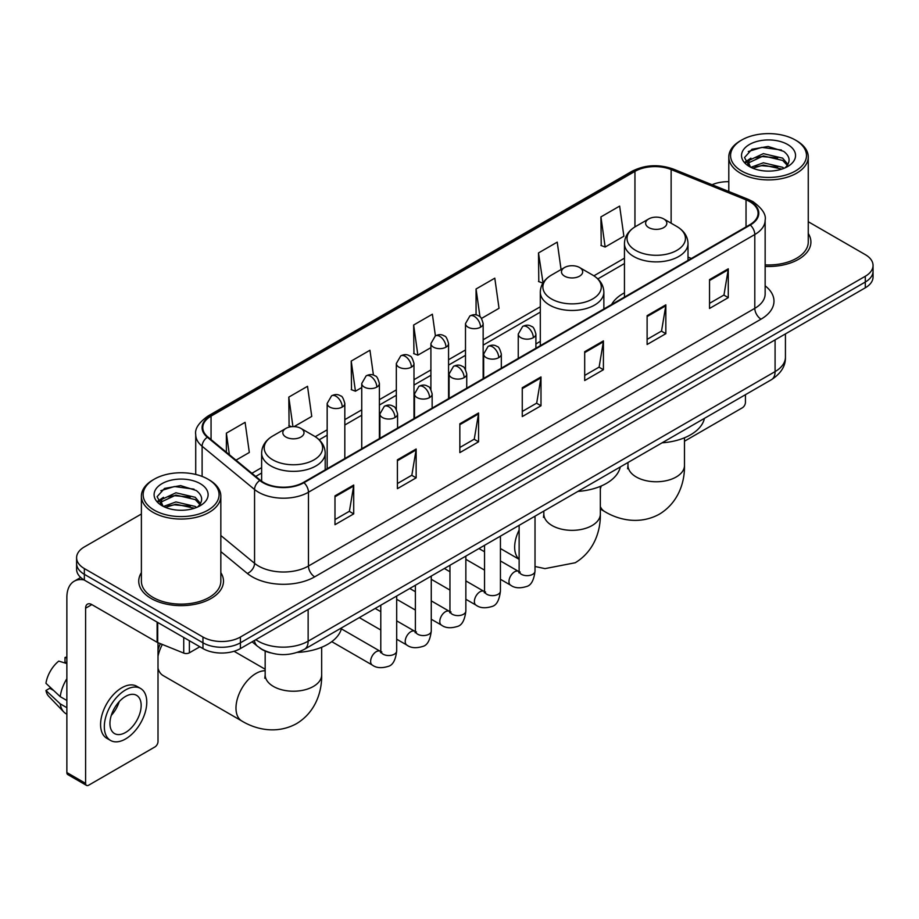 <?xml version="1.0" encoding="UTF-8"?>
<svg xmlns="http://www.w3.org/2000/svg" width="919" height="919" viewBox="0 0 919 919"><rect width="100%" height="100%" fill="white"/><g stroke="black" fill="none" stroke-linecap="round" stroke-linejoin="round"><path stroke-width="1.38" d="M540.303 341.386A46.789 27.019 0 0 0 535.903 344.085M624.449 292.805A46.789 27.019 0 0 0 611.594 304.522M270.232 652.8A26.49 15.29 180 0 1 259.537 647.792M141.388 514.008L84.353 546.931A26.49 15.29 0 0 0 76.599 557.753L76.599 569.286A26.49 15.29 0 0 0 84.353 580.096L202.961 648.573A26.49 15.29 0 0 0 240.41 648.573L865.296 287.796A26.49 15.29 0 0 0 873.05 276.987L873.05 271.22A26.49 15.29 0 0 1 865.296 282.03A26.49 15.29 0 0 0 873.05 271.22L873.05 265.453A26.49 15.29 0 0 0 865.296 254.643L808.26 221.72M76.599 557.753A26.49 15.29 0 0 0 84.353 568.562L202.961 637.039A26.49 15.29 0 0 0 240.41 637.039L240.41 642.806L865.296 282.03L240.41 642.806A26.49 15.29 0 0 1 202.961 642.806A26.49 15.29 0 0 0 240.41 642.806L240.41 648.573M84.353 568.562L84.353 574.329L202.961 642.806L84.353 574.329A26.49 15.29 0 0 1 76.599 563.519A26.49 15.29 0 0 0 84.353 574.329L84.353 580.096M141.388 572.663A42.377 24.468 0 0 0 138.735 581.176A42.377 24.468 0 0 0 151.141 598.476A42.377 24.468 0 0 0 197.332 603.783A42.377 24.468 0 0 0 223.489 581.176A42.377 24.468 0 0 0 220.836 572.663A42.377 24.468 0 0 1 223.489 581.176A42.377 24.468 0 0 1 197.332 603.783A42.377 24.468 0 0 1 151.141 598.476A42.377 24.468 0 0 1 138.735 581.176A42.377 24.468 0 0 1 141.388 572.663M749.801 201.663A28.248 16.312 180 0 1 758.083 213.197A28.248 16.312 180 0 1 749.801 224.73L303.465 482.418A28.248 16.312 180 0 1 260.341 480.246L207.901 436.996A28.248 16.312 180 0 1 202.789 427.645A28.248 16.312 180 0 1 211.06 416.112L634.949 171.382A28.248 16.312 180 0 1 671.134 169.555L746.033 199.837A28.248 16.312 180 0 1 749.801 201.663M750.306 201.376A28.96 16.714 0 0 0 746.435 199.503L671.536 169.222A28.96 16.714 0 0 0 634.455 171.095L210.566 415.825A28.96 16.714 0 0 0 207.326 437.237L259.767 480.476A28.96 16.714 0 0 0 303.959 482.705L750.306 225.017A28.96 16.714 0 0 0 750.306 201.376M334.987 495.869L334.987 524.703L353.712 513.882L353.712 485.048L334.987 495.869M334.987 519.58L349.415 511.251L353.643 486.013A7.065 4.078 -120 0 0 353.712 485.048M349.289 511.332L353.712 513.882M397.41 459.822L397.41 488.655L416.146 477.846L416.146 449.012L397.41 459.822M397.41 483.543L411.838 475.215L416.066 449.965A7.065 4.078 -120 0 0 416.146 449.012M411.712 475.284L416.146 477.846M459.845 423.785L459.845 452.619L478.569 441.809L478.569 412.976L459.845 423.785M459.845 447.496L474.261 439.167L478.489 413.929A7.065 4.078 -120 0 0 478.569 412.976M474.135 439.248L478.569 441.809M709.537 279.617L709.537 308.451L728.273 297.641L728.273 268.808L709.537 279.617M709.537 303.339L723.965 295.01L728.193 269.761A7.065 4.078 -120 0 0 728.273 268.808M723.839 295.079L728.273 297.641M647.114 315.665L647.114 344.499L665.838 333.677L665.838 304.844L647.114 315.665M647.114 339.375L661.542 331.047L665.77 305.809A7.065 4.078 -120 0 0 665.838 304.844M661.416 331.127L665.838 333.677M584.691 351.701L584.691 380.535L603.415 369.725L603.415 340.892L584.691 351.701M584.691 375.423L599.119 367.095L603.346 341.845A7.065 4.078 -120 0 0 603.415 340.892M598.993 367.163L603.415 369.725M522.268 387.738L522.268 416.571L540.992 405.761L540.992 376.928L522.268 387.738M522.268 411.459L536.685 403.131L540.912 377.893A7.065 4.078 -120 0 0 540.992 376.928M536.558 403.2L540.992 405.761M765.148 266.418A42.377 24.468 0 0 0 810.914 242.03A42.377 24.468 0 0 0 808.26 233.518A42.377 24.468 0 0 1 810.914 242.03A42.377 24.468 0 0 1 765.148 266.418M240.41 637.039L865.296 276.263A26.49 15.29 0 0 0 873.05 265.453M728.801 181.698A26.49 15.29 0 0 0 712.064 184.742M294.103 426.611L311.748 416.422L307.52 386.302L288.796 397.111L289.094 425.773M235.999 460.166L249.325 452.47L245.097 422.338L226.373 433.159L226.373 452.228M481.487 318.433L499.028 308.302L494.801 278.181L476.065 288.991L476.065 314.93M561.072 269.543L557.224 242.134L538.5 252.943L538.798 281.605M600.923 216.907L605.15 247.039L623.875 236.217L619.647 206.097L600.923 216.907L601.221 245.568M373.436 375.136L369.943 350.254L351.219 361.075L351.517 389.736M435.411 335.86L432.378 314.218L413.642 325.027L413.952 353.689M413.642 325.027L417.869 355.159L430.908 347.635M417.869 355.159L413.642 353.574M476.065 288.991L479.971 316.802M538.5 252.943L543.037 282.903M542.727 283.075L538.5 281.49M605.15 247.039L600.923 245.453M351.219 361.075L355.446 391.195L361.741 387.565M355.446 391.195L351.219 389.622M291.576 426.692L288.796 425.658M288.796 397.111L292.931 426.611M226.373 433.159L229.394 454.721M684.483 441.212L742.311 407.818A4.411 2.55 120 0 0 745.435 402.419L745.435 394.688M741.69 171.026A37.966 21.918 0 0 0 795.372 171.026A37.966 21.918 0 0 0 795.372 140.033L796.624 140.756A39.724 22.941 0 0 1 808.26 156.965A39.724 22.941 0 0 1 783.735 178.16A39.724 22.941 0 0 1 740.438 173.186A39.724 22.941 0 0 1 728.801 156.965A39.724 22.941 0 0 1 740.438 140.756L741.69 140.033A37.966 21.918 0 0 0 741.69 171.026M765.148 264.879A39.724 22.941 0 0 0 808.26 242.03L808.26 156.965M750.869 167.327L763.367 162.789L782.643 167.292L784.01 168.315M752.764 168.188L763.367 165.075L781.874 169.096M750.524 167.155L748.583 162.87L749.261 160.251L763.367 153.634L782.643 158.137L787.939 164.398M748.64 165.891L748.583 162.87M748.709 164.007L749.261 162.548L763.367 155.92L782.643 160.434L787.33 165.351M784.849 167.959A19.954 11.522 0 0 0 785.699 167.201C790.788 161.652 790.122 156.379 783.689 151.371L768.077 146.466L751.983 149.257L744.505 157.551L749.353 166.431M787.64 144.501A27.019 15.6 0 0 0 749.49 144.467A27.019 15.6 0 0 0 749.318 166.488A27.019 15.6 0 0 0 749.433 166.557A27.019 15.6 0 0 0 787.755 166.488A27.019 15.6 0 0 0 787.64 144.501M787.399 166.695L789.341 165.363M796.624 140.756L795.372 140.033A37.966 21.918 0 0 0 741.69 140.033M748.284 151.543L761.794 147.385L781.46 150.015M745.677 162.686L749.364 160.067M755.452 157.7L761.794 156.54L777.704 157.907M755.452 166.844L761.794 165.696L777.704 167.063M745.263 161.951L750.892 158.16M648.734 227.579A10.591 6.111 0 0 0 663.725 227.579A10.591 6.111 0 0 0 663.725 218.929L676.878 226.522A29.201 16.852 0 0 1 676.878 250.359A29.201 16.852 0 0 1 635.58 250.359A29.201 16.852 0 0 1 635.58 226.522C628.401 230.795 624.679 236.459 624.449 243.535A31.786 18.346 0 0 0 633.754 256.516A31.786 18.346 0 0 0 668.389 260.491A31.786 18.346 0 0 0 688.009 243.535C687.78 236.459 684.069 230.795 676.878 226.522L663.725 218.929A10.591 6.111 0 0 0 648.734 218.929A10.591 6.111 0 0 0 648.734 227.579M662.071 442.82A48.558 28.029 0 0 0 704.436 418.363M564.588 276.159A10.591 6.111 0 0 0 579.567 276.159A10.591 6.111 0 0 0 579.567 267.509L592.721 275.103A29.201 16.852 0 0 1 592.721 298.939A29.201 16.852 0 0 1 551.434 298.939A29.201 16.852 0 0 1 551.434 275.103C544.243 279.376 540.533 285.051 540.303 292.116A31.786 18.346 0 0 0 549.608 305.097A31.786 18.346 0 0 0 584.243 309.071A31.786 18.346 0 0 0 603.863 292.116C603.622 285.051 599.912 279.376 592.721 275.103L579.567 267.509A10.591 6.111 0 0 0 564.588 267.509A10.591 6.111 0 0 0 564.588 276.159M577.913 491.401A48.558 28.029 0 0 0 620.279 466.944M158.011 650.112A19.425 11.212 -60 0 1 160.411 643.668M162.353 644.449A28.248 16.312 120 0 0 158.011 656.269M158.011 668.262A28.248 16.312 120 0 0 163.18 675.603L241.835 721.013A28.248 16.312 -60 0 1 237.504 698.371A28.248 16.312 -60 0 1 255.953 673.478A28.248 16.312 -60 0 1 265.166 670.755M285.924 437.042A10.591 6.111 0 0 0 300.904 437.042A10.591 6.111 0 0 0 300.904 428.392L314.057 435.985A29.201 16.852 0 0 1 314.057 459.833A29.201 16.852 0 0 1 272.771 459.833A29.201 16.852 0 0 1 272.771 435.985C265.58 440.258 261.869 445.933 261.628 453.01A31.786 18.346 0 0 0 270.944 465.979A31.786 18.346 0 0 0 305.579 469.954A31.786 18.346 0 0 0 325.2 453.01C324.958 445.933 321.248 440.258 314.057 435.985L300.904 428.392A10.591 6.111 0 0 0 285.924 428.392A10.591 6.111 0 0 0 285.924 437.042M297.423 652.398A48.558 28.029 0 0 0 341.615 627.826M189.383 640.727L189.383 652.812L199.837 646.769M84.054 579.923A35.313 20.39 -120 0 0 74.186 581.233A35.313 20.39 -120 0 0 66.869 597.396L66.869 772.557L85.605 783.367L85.605 608.206A8.834 5.1 60 0 1 87.431 604.162A8.834 5.1 60 0 1 91.843 604.599L157.115 642.289L157.115 622.106M85.605 783.367A4.411 2.55 120 0 0 86.512 785.389L67.788 774.579A4.411 2.55 -60 0 1 66.869 772.557M86.512 785.389A4.411 2.55 120 0 0 88.718 785.171L154.886 746.963A4.411 2.55 120 0 0 158.011 741.564L158.011 642.691M189.383 652.812A4.411 2.55 180 0 1 183.731 653.087L157.7 642.576A4.411 2.55 180 0 1 157.115 642.289M125.547 732.477A22.067 12.74 120 0 0 139.975 713.029A22.067 12.74 120 0 0 136.586 695.338A22.067 12.74 120 0 0 125.547 696.43A22.067 12.74 120 0 0 111.13 715.89A22.067 12.74 120 0 0 114.519 733.569A22.067 12.74 120 0 0 125.547 732.477M111.291 715.373A22.067 12.74 120 0 0 119.217 701.645M66.869 658.073L64.996 657.499L64.996 661.933L66.869 663.013M140.561 688.457L136.816 686.298A30.017 17.335 120 0 0 121.802 687.791A30.017 17.335 120 0 0 102.193 714.235A30.017 17.335 120 0 0 106.799 738.29L110.544 740.45A30.017 17.335 120 0 0 125.547 738.968A30.017 17.335 120 0 0 145.156 712.512A30.017 17.335 120 0 0 140.561 688.457A30.017 17.335 120 0 0 125.547 689.951A30.017 17.335 120 0 0 105.938 716.395A30.017 17.335 120 0 0 110.544 740.45M66.869 678.704A29.132 16.818 120 0 0 60.24 696.659L45.95 683.288A22.952 13.257 120 0 1 58.759 661.106L66.869 663.564M66.869 700.485L60.24 696.659M53.681 690.525L49.787 688.274L45.95 690.491L60.24 703.862L66.869 707.699M60.24 703.862A29.132 16.818 120 0 0 63.836 712.007A29.132 16.818 120 0 0 66.042 713.741L66.869 714.212M66.869 656.982A22.952 13.257 120 0 0 64.996 657.499M45.95 690.491A22.952 13.257 120 0 0 48.661 696.211L63.836 712.007M154.266 510.171A37.966 21.918 0 0 0 207.958 510.171A37.966 21.918 0 0 0 207.958 479.178L209.199 479.902A39.724 22.941 0 0 1 220.836 496.111A39.724 22.941 0 0 1 196.31 517.305A39.724 22.941 0 0 1 153.013 512.331A39.724 22.941 0 0 1 141.388 496.111A39.724 22.941 0 0 1 153.013 479.902L154.266 479.178A37.966 21.918 0 0 0 154.266 510.171M141.388 496.111L141.388 581.176A39.724 22.941 0 0 0 153.013 597.396A39.724 22.941 0 0 0 196.31 602.37A39.724 22.941 0 0 0 220.836 581.176L220.836 496.111M163.444 506.472L175.943 501.935L195.219 506.438L196.586 507.46M165.34 507.334L175.943 504.221L194.449 508.241M163.1 506.3L161.158 502.015L161.836 499.396L175.943 492.779L195.219 497.282L200.514 503.543M161.216 505.036L161.158 502.015M161.285 503.152L161.836 501.694L175.943 495.065L195.219 499.58L199.905 504.497M197.436 507.104A19.954 11.522 0 0 0 198.274 506.346C203.363 500.798 202.697 495.525 196.264 490.516L180.652 485.611L164.558 488.414L157.08 496.697L161.928 505.576M200.216 483.647A27.019 15.6 0 0 0 162.066 483.612A27.019 15.6 0 0 0 161.893 505.634A27.019 15.6 0 0 0 162.008 505.703A27.019 15.6 0 0 0 200.331 505.634A27.019 15.6 0 0 0 200.216 483.647M199.974 505.841L201.916 504.508M209.199 479.902L207.958 479.178A37.966 21.918 0 0 0 154.266 479.178M160.859 490.689L174.38 486.53L194.035 489.161M158.252 501.831L161.939 499.212M168.028 496.846L174.38 495.686L190.279 497.053M168.028 505.99L174.38 504.841L190.279 506.208M157.838 501.096L163.467 497.317M255.838 639.67A35.313 20.39 0 0 0 258.205 641.186A35.313 20.39 0 0 0 308.141 641.186L775.085 371.598A35.313 20.39 0 0 0 785.435 357.181C785.688 365.946 781.024 373.447 771.432 379.685L304.488 649.262A17.656 10.189 60 0 0 308.141 641.186L308.141 609.469M775.085 339.881L775.085 371.598A17.656 10.189 60 0 1 771.432 379.685M254.402 640.497A17.656 11.809 129.5 0 0 257.481 646.241L252.116 641.818M865.296 287.796L865.296 276.263M202.961 648.573L202.961 637.039M765.148 285.843A44.146 25.479 180 0 1 761.047 319.157L314.7 576.845A8.834 5.1 60 0 1 308.462 566.035L754.798 308.347A35.313 20.39 0 0 0 765.148 293.931L765.148 220.112A35.313 20.39 180 0 1 754.798 234.529A8.834 5.1 -120 0 0 750.306 225.017M314.7 576.845A44.146 25.479 180 0 1 252.277 576.845A44.146 25.479 180 0 1 247.326 573.445L220.836 551.607M259.767 480.476A8.834 5.905 129.5 0 0 254.563 489.505L254.563 563.313A35.313 20.39 0 0 0 258.515 566.035A35.313 20.39 0 0 0 308.462 566.035L308.462 492.228A35.313 20.39 180 0 1 254.563 489.505L202.111 446.255A35.313 20.39 180 0 1 195.724 434.561L195.724 474.445M765.148 220.112C766.32 214.598 762.265 208.452 752.971 201.652L748.33 199.4A8.834 4.135 112 0 0 746.435 199.503M748.33 199.4L673.432 169.119C658.808 163.95 644.92 164.696 631.79 171.382A8.834 5.1 60 0 1 634.455 171.095M210.566 415.825A8.834 5.1 -120 0 0 207.901 416.1C198.734 422.694 194.679 428.851 195.724 434.561M207.326 437.237A8.834 5.905 129.5 0 0 202.111 446.255L202.111 476.421M673.432 169.119A8.834 4.135 112 0 0 671.536 169.222M303.959 482.705A8.834 5.1 60 0 1 308.462 492.228L754.798 234.529L754.798 308.347A8.834 5.1 60 0 0 761.047 319.157M220.836 535.513L254.563 563.313A8.834 5.905 -50.5 0 1 247.326 573.445M211.06 416.112L211.06 439.604M746.033 199.837L746.033 226.901M671.134 169.555L671.134 223.202M691.364 258.469L688.009 257.113M634.949 171.382L634.949 226.901M624.449 258.182L593.904 275.815M540.303 306.762L483.153 339.754M465.496 349.955L448.564 359.72M430.908 369.92L413.987 379.685M396.33 389.886L379.398 399.662M361.741 409.851L344.82 419.627M327.164 429.816L315.228 436.709M261.628 467.645L251.898 473.274M522.268 388.657L540.912 377.893M584.691 352.62L603.346 341.845M647.114 316.573L665.77 305.809M709.537 280.536L728.193 269.761M459.845 424.693L478.489 413.929M397.41 460.741L416.066 449.965M334.987 496.777L353.643 486.013M684.483 437.789L684.483 465.451A28.248 16.312 180 0 1 676.212 476.984A28.248 16.312 180 0 1 636.258 476.984A28.248 16.312 180 0 1 627.976 465.451L627.608 468.782M684.483 465.451C684.862 481.774 678.659 502.521 659.382 514.169C639.67 525.025 618.613 520.039 604.645 511.538A28.248 16.312 -60 0 1 600.337 506.587M600.337 488.862A28.248 16.312 -60 0 1 601.313 485.956M600.337 486.369L600.337 514.031A28.248 16.312 180 0 1 592.054 525.565A28.248 16.312 180 0 1 552.101 525.565A28.248 16.312 180 0 1 543.83 514.031L543.462 517.363M519.132 559.154A28.248 16.312 -60 0 1 519.132 530.056M321.661 647.263L321.661 674.914A28.248 16.312 180 0 1 313.39 686.447A28.248 16.312 180 0 1 273.437 686.447A28.248 16.312 180 0 1 265.166 674.914L264.798 678.256M533.319 337.675A8.834 5.1 0 0 0 535.903 334.079C534.502 328.968 533.1 326.463 531.71 326.567C529.149 324.763 526.139 324.717 522.658 326.429A8.834 5.1 60 0 1 527.069 326.865A8.834 5.1 -120 0 1 533.319 337.675A8.834 5.1 0 0 1 520.832 337.675A8.834 5.1 0 0 1 518.247 334.079L522.658 326.429M500.43 579.292L510.619 585.173A7.949 4.584 -60 0 1 509.402 578.809A7.949 4.584 -60 0 1 514.583 571.802A7.949 4.584 -60 0 1 514.939 571.618A7.949 4.584 -60 0 1 518.557 571.411L500.43 560.946M519.58 572.215L518.867 572.801L519.132 571.09A7.949 4.584 -0 0 0 521.452 574.329A7.949 4.584 -0 0 0 532.331 574.524A7.949 4.584 -0 0 0 535.019 571.09C533.928 580.314 531.067 585.46 526.449 586.54C519.809 588.562 514.525 588.103 510.619 585.173M498.73 357.652A8.834 5.1 0 0 0 501.314 354.045C499.913 348.933 498.523 346.44 497.122 346.532C494.571 344.728 491.55 344.682 488.069 346.394A8.834 5.1 60 0 1 492.492 346.831A8.834 5.1 -120 0 1 498.73 357.652A8.834 5.1 0 0 1 486.243 357.652A8.834 5.1 0 0 1 483.658 354.045L488.069 346.394M465.853 599.268L476.031 605.139A7.949 4.584 -60 0 1 474.813 598.774A7.949 4.584 -60 0 1 480.005 591.779A7.949 4.584 -60 0 1 480.361 591.583A7.949 4.584 -60 0 1 483.98 591.376L465.853 580.911M485.002 592.181L484.29 592.766L484.543 591.055A7.949 4.584 -0 0 0 486.875 594.294A7.949 4.584 -0 0 0 497.742 594.49A7.949 4.584 -0 0 0 500.43 591.055C499.35 600.279 496.49 605.437 491.86 606.517C485.221 608.527 479.948 608.079 476.031 605.139M464.152 377.617A8.834 5.1 0 0 0 466.737 374.01C465.336 368.91 463.934 366.405 462.544 366.497C459.982 364.694 456.973 364.648 453.492 366.359A8.834 5.1 60 0 1 457.903 366.796A8.834 5.1 -120 0 1 464.152 377.617A8.834 5.1 0 0 1 451.666 377.617A8.834 5.1 0 0 1 449.081 374.01L453.492 366.359M431.264 619.234L441.442 625.104A7.949 4.584 -60 0 1 440.224 618.74A7.949 4.584 -60 0 1 445.416 611.744A7.949 4.584 -60 0 1 445.772 611.549A7.949 4.584 -60 0 1 449.391 611.342L431.264 600.877M450.413 612.146L449.701 612.732L449.954 611.02A7.949 4.584 -0 0 0 452.286 614.26A7.949 4.584 -0 0 0 463.165 614.455A7.949 4.584 -0 0 0 465.853 611.02C464.761 620.245 461.901 625.402 457.283 626.482C450.643 628.504 445.359 628.045 441.442 625.104M429.564 397.582A8.834 5.1 0 0 0 432.148 393.975C430.747 388.875 429.357 386.371 427.955 386.462C425.405 384.659 422.384 384.624 418.903 386.336A8.834 5.1 60 0 1 423.326 386.773A8.834 5.1 -120 0 1 429.564 397.582A8.834 5.1 0 0 1 417.077 397.582A8.834 5.1 0 0 1 414.492 393.975L418.903 386.336M396.686 639.199L406.864 645.069A7.949 4.584 -60 0 1 405.647 638.705A7.949 4.584 -60 0 1 410.839 631.709A7.949 4.584 -60 0 1 411.184 631.514A7.949 4.584 -60 0 1 414.814 631.307L396.686 620.853M415.836 632.111L415.124 632.697L415.377 630.985A7.949 4.584 -0 0 0 417.697 634.225A7.949 4.584 -0 0 0 428.576 634.432A7.949 4.584 -0 0 0 431.264 630.985C430.172 640.21 427.324 645.368 422.694 646.448C416.054 648.469 410.782 648.01 406.864 645.069M394.975 417.548A8.834 5.1 0 0 0 397.571 413.941C396.169 408.84 394.768 406.336 393.378 406.428C390.816 404.636 387.807 404.59 384.326 406.301A8.834 5.1 60 0 1 388.737 406.738A8.834 5.1 -120 0 1 394.975 417.548A8.834 5.1 0 0 1 382.499 417.548A8.834 5.1 0 0 1 379.903 413.941L384.326 406.301M331.77 641.657L372.275 665.046A7.949 4.584 -60 0 1 371.058 658.67A7.949 4.584 -60 0 1 376.25 651.674A7.949 4.584 -60 0 1 376.606 651.479A7.949 4.584 -60 0 1 380.225 651.284L341.374 628.849M381.247 652.076L380.535 652.662L380.788 650.951A7.949 4.584 -0 0 0 383.12 654.19A7.949 4.584 -0 0 0 393.987 654.397A7.949 4.584 -0 0 0 396.686 650.951C395.595 660.175 392.735 665.333 388.105 666.413C381.465 668.435 376.193 667.975 372.275 665.046M480.568 327.187A8.834 5.1 0 0 0 483.153 323.591C481.751 318.479 480.35 315.975 478.96 316.079C476.41 314.275 473.388 314.229 469.908 315.941A8.834 5.1 60 0 1 474.319 316.377A8.834 5.1 -120 0 1 480.568 327.187A8.834 5.1 0 0 1 468.081 327.187A8.834 5.1 0 0 1 465.496 323.591L469.908 315.941M445.979 347.164A8.834 5.1 0 0 0 448.564 343.557C447.162 338.456 445.772 335.952 444.382 336.044C441.821 334.24 438.8 334.194 435.33 335.906A8.834 5.1 60 0 1 439.741 336.343A8.834 5.1 -120 0 1 445.979 347.164A8.834 5.1 0 0 1 433.492 347.164A8.834 5.1 0 0 1 430.908 343.557L435.33 335.906M411.402 367.129A8.834 5.1 0 0 0 413.987 363.522C412.585 358.421 411.184 355.917 409.794 356.009C407.232 354.206 404.222 354.16 400.741 355.871A8.834 5.1 60 0 1 405.153 356.308A8.834 5.1 -120 0 1 411.402 367.129A8.834 5.1 0 0 1 398.915 367.129A8.834 5.1 0 0 1 396.33 363.522L400.741 355.871M376.813 387.094A8.834 5.1 0 0 0 379.398 383.487C377.996 378.387 376.606 375.882 375.205 375.974C372.654 374.171 369.633 374.136 366.153 375.848A8.834 5.1 60 0 1 370.575 376.285A8.834 5.1 -120 0 1 376.813 387.094A8.834 5.1 0 0 1 364.326 387.094A8.834 5.1 0 0 1 361.741 383.487L366.153 375.848M342.236 407.06A8.834 5.1 0 0 0 344.82 403.452C343.419 398.352 342.017 395.848 340.627 395.94C338.066 394.148 335.056 394.102 331.575 395.813A8.834 5.1 60 0 1 335.986 396.25A8.834 5.1 -120 0 1 342.236 407.06A8.834 5.1 0 0 1 329.749 407.06A8.834 5.1 0 0 1 327.164 403.452L331.575 395.813M85.605 608.206L91.843 604.599M157.7 622.439L157.7 642.576M183.731 653.087L183.731 637.464M304.488 649.262C290.278 656.407 276.068 656.407 261.858 649.262L257.481 646.241M785.435 357.181L785.435 333.907M631.79 171.382L207.901 416.1M624.449 263.558L597.855 278.905M540.303 312.138L483.153 345.13M465.496 355.32L448.564 365.096M430.908 375.297L413.987 385.061M396.33 395.262L379.398 405.026M361.741 415.227L344.82 425.003M327.164 435.192L319.18 439.799M261.628 473.021L255.723 476.433M728.801 191.508L728.801 156.965M604.645 511.538L600.337 509.046M688.009 260.399L688.009 243.535M624.449 297.101L624.449 243.535M648.734 218.929L635.58 226.522M627.976 462.498L627.976 465.451M600.337 514.031C600.716 530.366 594.501 551.101 575.237 562.75L544.978 568.62L535.019 566.495M519.132 559.326L500.43 548.54M603.863 308.991L603.863 292.116M540.303 345.682L540.303 292.116M564.588 267.509L551.434 275.103M543.83 511.079L543.83 514.031M321.661 674.914C322.041 691.249 315.837 711.984 296.573 723.632C276.849 734.499 255.792 729.502 241.835 721.013M325.2 469.873L325.2 453.01M261.628 481.223L261.628 453.01M285.924 428.392L272.771 435.985M265.166 669.239L234.058 651.284M265.166 651.089L265.166 674.914M520.177 572.055L518.557 571.411M535.019 516.168L535.019 571.09M535.903 348.221L535.903 334.079M484.543 570.125L465.853 559.326M519.132 525.346L519.132 571.09M518.247 358.421L518.247 334.079M484.543 551.768L478.948 548.54M485.588 592.02L483.98 591.376M500.43 536.133L500.43 591.055M501.314 368.186L501.314 354.045M449.954 590.09L431.264 579.292M484.543 545.312L484.543 591.055M483.658 378.387L483.658 354.045M449.954 571.744L444.359 568.505M451.011 611.985L449.391 611.342M465.853 556.11L465.853 611.02M466.737 388.163L466.737 374.01M415.377 610.055L396.686 599.268M449.954 565.277L449.954 611.02M449.081 398.352L449.081 374.01M415.377 591.71L409.782 588.482M416.422 631.95L414.814 631.307M431.264 576.075L431.264 630.985M432.148 408.128L432.148 393.975M380.788 630.02L359.306 617.614M415.377 585.242L415.377 630.985M414.492 418.317L414.492 393.975M380.788 611.675L375.193 608.447M381.833 651.916L380.225 651.284M396.686 596.04L396.686 650.951M397.571 428.093L397.571 413.941M380.788 605.219L380.788 650.951M379.903 438.283L379.903 413.941M483.153 378.674L483.153 323.591M465.496 369.495L465.496 323.591M448.564 398.651L448.564 343.557M430.908 389.472L430.908 343.557M413.987 418.616L413.987 363.522M396.33 409.437L396.33 363.522M379.398 438.581L379.398 383.487M361.741 448.771L361.741 383.487M344.82 458.547L344.82 403.452M327.164 468.736L327.164 403.452M74.186 581.233L80.7 577.465"/></g></svg>
